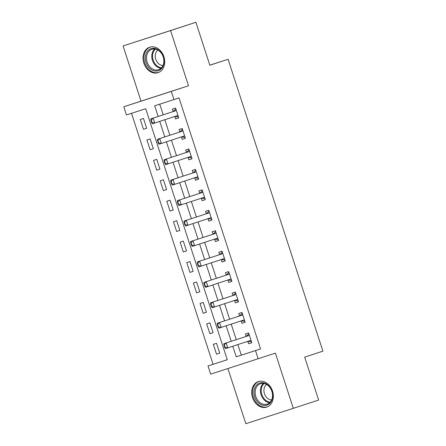 <?xml version="1.0" encoding="UTF-8"?>
<svg xmlns="http://www.w3.org/2000/svg" width="446" height="446" viewBox="0 0 446 446"><rect width="100%" height="100%" fill="white"/><g stroke="black" fill="none" stroke-linecap="round" stroke-linejoin="round"><path stroke-width="0.67" d="M143.852 63.176A13.413 10.526 -108.1 0 0 158.035 72.681A13.413 10.526 -108.1 0 0 163.883 56.692A13.413 10.526 -108.1 0 0 149.7 47.187A13.413 10.526 -108.1 0 0 143.852 63.176M252.508 397.587A13.413 10.526 -108.1 0 0 266.691 407.092A13.413 10.526 -108.1 0 0 272.539 391.103A13.413 10.526 -108.1 0 0 258.357 381.598A13.413 10.526 -108.1 0 0 252.508 397.587M131.514 113.306L213.071 364.304L227.259 359.716L145.703 108.713L126.447 114.945L123.787 106.772L171.292 91.397L173.946 99.569L154.69 105.808L158.152 116.462M141.008 101.142L188.507 85.766L170.578 30.579L195.9 22.3L123.079 45.955L141.008 101.142L123.787 106.772M227.9 368.558L245.813 423.7L293.312 408.324L275.383 353.132L210.663 374.138L208.003 365.96L227.265 359.727M213.071 364.304L208.003 365.96M170.578 30.579L123.079 45.955M195.9 22.3L209.849 65.228L228.079 59.268L322.921 351.164L304.69 357.123L318.639 400.045L293.312 408.324M219.722 353.115L216.533 343.303L213.322 344.345L216.511 354.157L219.722 353.115L216.511 354.157M213.082 332.677L209.893 322.865L206.682 323.902L209.871 333.714L213.082 332.677M206.437 312.233L203.248 302.421L200.042 303.464L203.225 313.276L206.437 312.233L203.225 313.276M199.797 291.796L196.608 281.983L193.397 283.02L196.586 292.832L199.797 291.796M193.157 271.352L189.968 261.54L186.757 262.582L189.946 272.394L193.157 271.352M186.512 250.914L183.323 241.102L180.117 242.139L183.306 251.951L186.512 250.914L183.306 251.951M179.872 230.47L176.683 220.659L173.472 221.701L176.661 231.513L179.872 230.47L176.661 231.513M173.232 210.033L170.043 200.221L166.832 201.257L170.021 211.07L173.232 210.033M166.587 189.589L163.398 179.777L160.192 180.82L163.381 190.632L166.587 189.589L163.381 190.632M159.947 169.151L156.758 159.339L153.547 160.376L156.736 170.188L159.947 169.151L156.736 170.188M153.307 148.708L150.118 138.896L146.907 139.938L150.096 149.75L153.307 148.708L150.096 149.75M146.662 128.27L143.473 118.458L140.267 119.495L143.456 129.307L146.662 128.27M237.869 344.568L241.314 355.161L260.57 348.928L179.013 97.914L173.946 99.569M159.757 104.163L163.219 114.806M164.814 119.723L169.859 135.249M171.454 140.161L176.499 155.687M178.099 160.605L183.144 176.131M184.739 181.043L189.784 196.569M191.379 201.486L196.424 217.012M198.024 221.924L203.069 237.456M204.664 242.368L209.709 257.894M211.304 262.805L216.349 278.337M217.949 283.249L222.994 298.775M224.589 303.687L229.634 319.219M231.229 324.13L236.274 339.657M247.809 341.318L248.606 343.766L251.817 342.729L248.628 332.917L245.417 333.954L246.214 336.407M241.169 320.88L241.966 323.328L245.172 322.285L241.983 312.473L238.777 313.516L239.574 315.963M234.529 300.437L235.321 302.884L238.532 301.847L235.343 292.035L232.132 293.072L232.929 295.525M227.884 279.999L228.681 282.446L231.892 281.404L228.703 271.592L225.492 272.634L226.289 275.082M221.244 259.555L222.041 262.003L225.247 260.966L222.063 251.154L218.852 252.191L219.649 254.644M214.604 239.117L215.396 241.565L218.607 240.522L215.418 230.71L212.212 231.753L213.004 234.2M207.964 218.674L208.756 221.121L211.967 220.084L208.778 210.272L205.567 211.309L206.364 213.762M201.319 198.236L202.116 200.678L205.322 199.641L202.138 189.829L198.927 190.871L199.724 193.319M194.679 177.792L195.471 180.24L198.682 179.203L195.493 169.391L192.287 170.428L193.079 172.881M188.039 157.354L188.831 159.796L192.042 158.759L188.853 148.947L185.642 149.99L186.439 152.437M181.394 136.911L182.191 139.358L185.397 138.321L182.213 128.509L179.002 129.546L179.799 131.999M174.754 116.473L175.546 118.915L178.757 117.878L175.568 108.066L172.362 109.103L173.154 111.556M228.079 59.268L209.832 65.172M188.507 85.766L171.292 91.397M260.57 348.928L255.508 350.584L258.162 358.762M232.806 346.224L236.246 356.817L255.508 350.584M159.746 121.373L164.791 136.905M166.391 141.817L171.437 157.343M173.031 162.26L178.077 177.787M179.671 182.698L184.716 198.225M186.316 203.142L191.362 218.668M192.956 223.58L198.002 239.106M199.596 244.023L204.642 259.55M206.242 264.461L211.287 279.988M212.881 284.905L217.927 300.431M219.521 305.343L224.567 320.875M226.167 325.786L231.212 341.313M241.314 355.161L236.246 356.817M251.812 342.718L248.606 343.766M146.662 128.258L143.456 129.307M173.226 210.021L170.021 211.07M193.151 271.346L189.946 272.394M199.791 291.784L196.586 292.832M213.076 332.666L209.871 333.714M245.172 322.28L241.966 323.328M238.526 301.836L235.321 302.884M231.887 281.398L228.681 282.446M225.247 260.955L222.041 262.003M218.601 240.517L215.396 241.565M211.962 220.073L208.756 221.121M205.322 199.63L202.116 200.678M198.682 179.192L195.471 180.24M192.036 158.748L188.831 159.796M185.397 138.31L182.191 139.358M178.757 117.867L175.546 118.915M251.55 341.904L251.126 341.865M224.305 344.931L223.92 345.053L224.717 347.506L225.102 347.384L224.305 344.931L226.183 342.963L223.875 343.71L246.159 336.429A1.717 1.065 72.1 0 0 246.437 336.251L248.573 334.004M251.148 340.683L250.396 340.56A1.717 1.065 72.1 0 0 250.067 340.582L227.778 347.869L226.183 342.963L248.467 335.682A1.717 1.065 72.1 0 0 248.751 335.503L249.292 334.957M248.522 333.848L248.327 334.344M225.102 347.384L227.778 347.869L225.47 348.616L224.717 347.506M250.73 341.731L248.082 341.313A1.717 1.065 72.1 0 0 247.842 341.313M223.875 343.71L223.92 345.053M244.904 321.46L244.486 321.421M217.659 324.493L217.274 324.616L218.072 327.069L218.456 326.946L217.659 324.493L219.543 322.519L217.23 323.272L239.519 315.985A1.717 1.065 72.1 0 0 239.797 315.807L241.927 313.566M244.508 320.239L243.75 320.122A1.717 1.065 72.1 0 0 243.421 320.144L221.138 327.425L219.543 322.519L241.827 315.238A1.717 1.065 72.1 0 0 242.111 315.06L242.646 314.519M241.877 313.404L241.687 313.906M218.456 326.946L221.138 327.425L218.824 328.178L218.072 327.069M244.085 321.293L241.442 320.869A1.717 1.065 72.1 0 0 241.202 320.869M217.23 323.272L217.274 324.616M238.264 301.022L237.841 300.983M211.019 304.049L210.635 304.172L211.432 306.625L211.817 306.502L211.019 304.049L212.898 302.081L210.59 302.828L232.873 295.547A1.717 1.065 72.1 0 0 233.158 295.369L235.287 293.122M237.869 299.801L237.11 299.679A1.717 1.065 72.1 0 0 236.781 299.701L214.493 306.987L212.898 302.081L235.187 294.8A1.717 1.065 72.1 0 0 235.466 294.622L236.006 294.076M235.237 292.966L235.042 293.462M211.817 306.502L214.493 306.987L212.185 307.734L211.432 306.625M237.445 300.849L234.802 300.426A1.717 1.065 72.1 0 0 234.563 300.431M210.59 302.828L210.635 304.172M231.625 280.579L231.201 280.54M204.38 283.611L203.995 283.734L204.792 286.187L205.177 286.064L204.38 283.611L206.258 281.638L203.95 282.39L226.233 275.104A1.717 1.065 72.1 0 0 226.512 274.926L228.647 272.679M231.229 279.358L230.47 279.241A1.717 1.065 72.1 0 0 230.142 279.263L207.853 286.544L206.258 281.638L228.542 274.357A1.717 1.065 72.1 0 0 228.826 274.178L229.367 273.638M228.597 272.523L228.402 273.024M205.177 286.064L207.853 286.544L205.545 287.296L204.792 286.187M230.805 280.411L228.157 279.988A1.717 1.065 72.1 0 0 227.917 279.988M203.95 282.39L203.995 283.734M224.979 260.141L224.561 260.102M197.734 263.168L197.349 263.291L198.147 265.744L198.531 265.621L197.734 263.168L199.618 261.2L197.305 261.947L219.594 254.666A1.717 1.065 72.1 0 0 219.872 254.488L222.002 252.241M224.583 258.92L223.825 258.797A1.717 1.065 72.1 0 0 223.496 258.819L201.213 266.106L199.618 261.2L221.902 253.913A1.717 1.065 72.1 0 0 222.186 253.741L222.727 253.194M221.952 252.079L221.762 252.581M198.531 265.621L201.213 266.106L198.899 266.853L198.147 265.744M224.16 259.968L221.517 259.544A1.717 1.065 72.1 0 0 221.277 259.55M197.305 261.947L197.349 263.291M264.562 383.12A11.607 9.11 71.9 0 1 272.634 397.169A11.607 9.11 71.9 0 1 262.109 405.04A11.607 9.11 71.9 0 1 254.036 390.991A11.607 9.11 71.9 0 1 264.562 383.12M262.705 404.065A10.749 8.435 -108.1 0 0 267.182 404.126A10.749 8.435 -108.1 0 0 272.45 394.041A10.749 8.435 -108.1 0 0 264.974 383.766A10.749 8.435 -108.1 0 0 260.503 383.699A10.749 8.435 -108.1 0 0 255.235 393.79A10.749 8.435 -108.1 0 0 262.705 404.065M271.597 399.956A8.463 6.64 71.9 0 1 269.863 399.644A8.463 6.64 71.9 0 1 264.166 392.681A8.463 6.64 71.9 0 1 266.53 384.458M259.583 381.297A13.324 10.459 -108.1 0 0 259.193 381.414A13.324 10.459 -108.1 0 0 252.659 393.924A13.324 10.459 -108.1 0 0 261.925 406.663A13.324 10.459 -108.1 0 0 267.472 406.746A13.324 10.459 -108.1 0 0 267.856 406.613M146.009 62.473A11.607 9.11 71.9 0 1 151.094 48.631A11.607 9.11 71.9 0 1 163.342 56.865A11.607 9.11 71.9 0 1 158.263 70.708A11.607 9.11 71.9 0 1 146.009 62.473M163.208 56.904A10.749 8.435 -108.1 0 0 151.846 49.289A10.749 8.435 -108.1 0 0 147.158 62.1A10.749 8.435 -108.1 0 0 158.525 69.715A10.749 8.435 -108.1 0 0 163.208 56.904M162.941 65.545A8.463 6.64 71.9 0 1 155.782 59.285A8.463 6.64 71.9 0 1 157.873 50.047M150.926 46.886A13.324 10.459 -108.1 0 0 150.536 47.003A13.324 10.459 -108.1 0 0 144.727 62.886A13.324 10.459 -108.1 0 0 158.815 72.336A13.324 10.459 -108.1 0 0 159.2 72.196M218.339 239.697L217.916 239.658M191.094 242.73L190.71 242.853L191.507 245.306L191.891 245.183L191.094 242.73L192.973 240.756L190.665 241.509L212.948 234.222A1.717 1.065 72.1 0 0 213.233 234.044L215.362 231.797M217.943 238.476L217.185 238.359A1.717 1.065 72.1 0 0 216.856 238.381L194.567 245.662L192.973 240.756L215.262 233.475A1.717 1.065 72.1 0 0 215.541 233.297L216.081 232.751M215.312 231.641L215.117 232.143M191.891 245.183L194.567 245.662L192.259 246.415L191.507 245.306M217.52 239.53L214.877 239.106A1.717 1.065 72.1 0 0 214.637 239.106M190.665 241.509L190.71 242.853M211.699 219.259L211.276 219.22M184.454 222.286L184.07 222.409L184.867 224.862L185.252 224.739L184.454 222.286L186.333 220.318L184.025 221.065L206.308 213.785A1.717 1.065 72.1 0 0 206.587 213.606L208.722 211.359M211.304 218.038L210.545 217.916A1.717 1.065 72.1 0 0 210.217 217.938L187.928 225.224L186.333 220.318L208.617 213.032A1.717 1.065 72.1 0 0 208.901 212.859L209.442 212.313M208.672 211.198L208.477 211.699M185.252 224.739L187.928 225.224L185.62 225.971L184.867 224.862M210.88 219.086L208.232 218.663A1.717 1.065 72.1 0 0 207.992 218.663M184.025 221.065L184.07 222.409M205.054 198.816L204.636 198.777M177.809 201.843L177.424 201.971L178.222 204.424L178.606 204.296L177.809 201.843L179.693 199.875L177.38 200.628L199.669 193.341A1.717 1.065 72.1 0 0 199.947 193.163L202.083 190.916M204.658 197.595L203.906 197.478A1.717 1.065 72.1 0 0 203.571 197.5L181.288 204.781L179.693 199.875L201.977 192.594A1.717 1.065 72.1 0 0 202.261 192.416L202.802 191.869M202.027 190.76L201.837 191.262M178.606 204.296L181.288 204.781L178.974 205.534L178.222 204.424M204.235 198.648L201.592 198.225A1.717 1.065 72.1 0 0 201.352 198.225M177.38 200.628L177.424 201.971M198.414 178.372L197.991 178.339M171.169 181.405L170.785 181.528L171.582 183.981L171.966 183.858L171.169 181.405L173.054 179.437L170.74 180.184L193.023 172.903A1.717 1.065 72.1 0 0 193.308 172.725L195.437 170.478M198.018 177.157L197.26 177.034A1.717 1.065 72.1 0 0 196.931 177.056L174.642 184.343L173.054 179.437L195.337 172.15A1.717 1.065 72.1 0 0 195.616 171.978L196.156 171.431M195.387 170.316L195.192 170.818M171.966 183.858L174.642 184.343L172.334 185.09L171.582 183.981M197.595 178.205L194.952 177.781A1.717 1.065 72.1 0 0 194.712 177.781M170.74 180.184L170.785 181.528M191.774 157.934L191.351 157.895M164.529 160.961L164.145 161.09L164.942 163.543L165.327 163.414L164.529 160.961L166.408 158.993L164.1 159.746L186.383 152.46A1.717 1.065 72.1 0 0 186.662 152.281L188.797 150.034M191.379 156.713L190.62 156.596A1.717 1.065 72.1 0 0 190.291 156.618A1.717 1.065 72.1 0 0 190.286 156.618L168.003 163.899L166.408 158.993L188.691 151.712A1.717 1.065 72.1 0 0 188.976 151.534L189.517 150.988M188.747 149.878L188.552 150.38M165.327 163.414L168.003 163.899L165.695 164.646L164.942 163.543M190.955 157.767L188.307 157.343A1.717 1.065 72.1 0 0 188.067 157.343M164.1 159.746L164.145 161.09M185.129 137.491L184.711 137.457M157.884 140.523L157.499 140.646L158.297 143.099L158.681 142.976L157.884 140.523L159.768 138.555L157.455 139.303L179.744 132.022A1.717 1.065 72.1 0 0 180.022 131.843L182.158 129.596M184.733 136.275L183.981 136.153A1.717 1.065 72.1 0 0 183.646 136.175L161.363 143.461L159.768 138.555L182.052 131.269A1.717 1.065 72.1 0 0 182.336 131.096L182.877 130.55M182.102 129.435L181.912 129.937M158.681 142.976L161.363 143.461L159.049 144.209L158.297 143.099M184.31 137.323L181.667 136.9A1.717 1.065 72.1 0 0 181.427 136.9M157.455 139.303L157.499 140.646M178.489 117.053L178.065 117.014M151.244 120.08L150.86 120.208L151.657 122.661L152.041 122.533L151.244 120.08L153.129 118.112L150.815 118.865L173.098 111.578A1.717 1.065 72.1 0 0 173.382 111.4L175.512 109.153M178.093 115.832L177.335 115.715A1.717 1.065 72.1 0 0 177.006 115.737L154.717 123.018L153.129 118.112L175.412 110.831A1.717 1.065 72.1 0 0 175.691 110.653L176.231 110.106M175.462 108.997L175.272 109.499M152.041 122.533L154.717 123.018L152.409 123.765L151.657 122.661M177.67 116.885L175.027 116.462A1.717 1.065 72.1 0 0 174.787 116.462M150.815 118.865L150.86 120.208M248.751 335.503L246.437 336.251M248.467 335.682L246.159 336.429M250.396 340.56L248.082 341.313M242.111 315.06L239.797 315.807M241.827 315.238L239.519 315.985M243.75 320.122L241.442 320.869M235.466 294.622L233.158 295.369M235.187 294.8L232.873 295.547M237.11 299.679L234.802 300.426M228.826 274.178L226.512 274.926M228.542 274.357L226.233 275.104M230.47 279.241L228.157 279.988M222.186 253.741L219.872 254.488M221.902 253.913L219.594 254.666M223.825 258.797L221.517 259.544M269.635 402.699A10.749 8.435 71.9 0 1 267.985 402.337A10.749 8.435 71.9 0 1 260.821 393.829A10.749 8.435 71.9 0 1 263.33 383.404M264.038 383.515A10.392 8.156 -108.1 0 0 261.59 393.595A10.392 8.156 -108.1 0 0 268.52 401.84A10.392 8.156 -108.1 0 0 270.142 402.192M160.973 68.283A10.749 8.435 71.9 0 1 152.437 60.377A10.749 8.435 71.9 0 1 154.673 48.993M155.381 49.099A10.392 8.156 -108.1 0 0 153.201 60.126A10.392 8.156 -108.1 0 0 161.485 67.781M215.541 233.297L213.233 234.044M215.262 233.475L212.948 234.222M217.185 238.359L214.877 239.106M208.901 212.859L206.587 213.606M208.617 213.032L206.308 213.785M210.545 217.916L208.232 218.663M202.261 192.416L199.947 193.163M201.977 192.594L199.669 193.341M203.906 197.478L201.592 198.225M195.616 171.978L193.308 172.725M195.337 172.15L193.023 172.903M197.26 177.034L194.952 177.781M188.976 151.534L186.662 152.281M188.691 151.712L186.383 152.46M190.62 156.596L188.307 157.343M182.336 131.096L180.022 131.843M182.052 131.269L179.744 132.022M183.981 136.153L181.667 136.9M175.691 110.653L173.382 111.4M175.412 110.831L173.098 111.578M177.335 115.715L175.027 116.462M259.193 381.414L259.516 381.308M267.472 406.746L267.795 406.64M158.815 72.336L159.138 72.23M150.536 47.003L150.86 46.897"/></g></svg>
